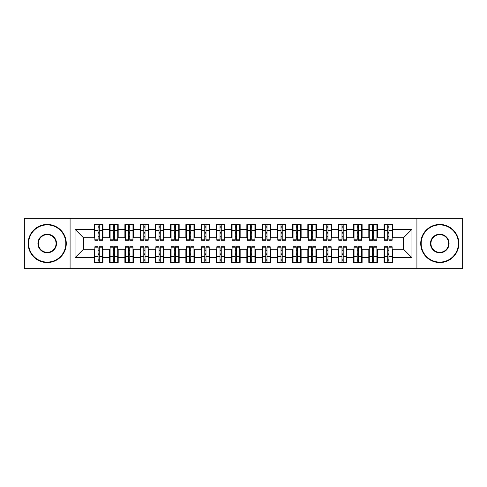 <?xml version="1.0" encoding="UTF-8"?>
<svg xmlns="http://www.w3.org/2000/svg" width="487" height="487" viewBox="0 0 487 487"><rect width="100%" height="100%" fill="white"/><g stroke="black" fill="none" stroke-linecap="round" stroke-linejoin="round"><path stroke-width="0.73" d="M416.915 268.654L462.65 268.654L462.65 218.346L416.915 218.346L416.915 268.654L70.085 268.654L70.085 218.346L24.35 218.346L24.35 268.654L70.085 268.654M387.719 233.821L388.936 233.821L387.719 233.821M388.936 253.179L387.719 253.179L388.936 253.179M372.476 233.821L373.693 233.821L372.476 233.821M373.693 253.179L372.476 253.179L373.693 253.179M357.227 233.821L358.45 233.821L357.227 233.821M358.45 253.179L357.227 253.179L358.45 253.179M341.984 233.821L343.201 233.821L341.984 233.821M343.201 253.179L341.984 253.179L343.201 253.179M326.74 233.821L327.958 233.821L326.74 233.821M327.958 253.179L326.74 253.179L327.958 253.179M311.491 233.821L312.715 233.821L311.491 233.821M312.715 253.179L311.491 253.179L312.715 253.179M296.248 233.821L297.466 233.821L296.248 233.821M297.466 253.179L296.248 253.179L297.466 253.179M281.005 233.821L282.223 233.821L281.005 233.821M282.223 253.179L281.005 253.179L282.223 253.179M265.756 233.821L266.979 233.821L265.756 233.821M266.979 253.179L265.756 253.179L266.979 253.179M250.513 233.821L251.73 233.821L250.513 233.821M251.73 253.179L250.513 253.179L251.73 253.179M235.27 233.821L236.487 233.821L235.27 233.821M236.487 253.179L235.27 253.179L236.487 253.179M220.021 233.821L221.244 233.821L220.021 233.821M221.244 253.179L220.021 253.179L221.244 253.179M204.777 233.821L205.995 233.821L204.777 233.821M205.995 253.179L204.777 253.179L205.995 253.179M189.534 233.821L190.752 233.821L189.534 233.821M190.752 253.179L189.534 253.179L190.752 253.179M174.285 233.821L175.509 233.821L174.285 233.821M175.509 253.179L174.285 253.179L175.509 253.179M159.042 233.821L160.26 233.821L159.042 233.821M160.26 253.179L159.042 253.179L160.26 253.179M143.799 233.821L145.016 233.821L143.799 233.821M145.016 253.179L143.799 253.179L145.016 253.179M128.55 233.821L129.773 233.821L128.55 233.821M129.773 253.179L128.55 253.179L129.773 253.179M113.307 233.821L114.524 233.821L113.307 233.821M114.524 253.179L113.307 253.179L114.524 253.179M416.915 218.346L70.085 218.346M94.862 237.705L83.423 237.705L75.041 229.322L75.041 257.678L94.399 257.678L94.399 262.402L102.94 262.402L102.94 257.678L109.648 257.678L109.648 262.402L118.183 262.402L118.183 257.678L124.891 257.678L124.891 262.402L133.432 262.402L133.432 257.678L140.14 257.678L140.14 262.402L148.675 262.402L148.675 257.678L155.383 257.678L155.383 262.402L163.918 262.402L163.918 257.678L170.627 257.678L170.627 262.402L179.167 262.402L179.167 257.678L185.876 257.678L185.876 262.402L194.41 262.402L194.41 257.678L201.119 257.678L201.119 262.402L209.653 262.402L209.653 257.678L216.362 257.678L216.362 262.402L224.903 262.402L224.903 257.678L231.611 257.678L231.611 262.402L240.146 262.402L240.146 257.678L246.854 257.678L246.854 262.402L255.389 262.402L255.389 257.678L262.097 257.678L262.097 262.402L270.638 262.402L270.638 257.678L277.346 257.678L277.346 262.402L285.881 262.402L285.881 257.678L292.59 257.678L292.59 262.402L301.124 262.402L301.124 257.678L307.833 257.678L307.833 262.402L316.373 262.402L316.373 257.678L323.082 257.678L323.082 262.402L331.617 262.402L331.617 257.678L338.325 257.678L338.325 262.402L346.86 262.402L346.86 257.678L353.568 257.678L353.568 262.402L362.109 262.402L362.109 257.678L368.817 257.678L368.817 262.402L377.352 262.402L377.352 257.678L384.06 257.678L384.06 262.402L392.601 262.402L392.601 249.295L403.577 249.295L403.577 237.705L392.138 237.705M75.041 229.322L94.399 229.322L94.399 237.705M403.577 237.705L411.959 229.322L392.601 229.322L392.601 224.598L384.06 224.598L384.06 229.322L377.352 229.322L377.352 224.598L368.817 224.598L368.817 229.322L362.109 229.322L362.109 224.598L353.568 224.598L353.568 229.322L346.86 229.322L346.86 224.598L338.325 224.598L338.325 229.322L331.617 229.322L331.617 224.598L323.082 224.598L323.082 229.322L316.373 229.322L316.373 224.598L307.833 224.598L307.833 229.322L301.124 229.322L301.124 224.598L292.59 224.598L292.59 229.322L285.881 229.322L285.881 224.598L277.346 224.598L277.346 229.322L270.638 229.322L270.638 224.598L262.097 224.598L262.097 229.322L255.389 229.322L255.389 224.598L246.854 224.598L246.854 229.322L240.146 229.322L240.146 224.598L231.611 224.598L231.611 229.322L224.903 229.322L224.903 224.598L216.362 224.598L216.362 229.322L209.653 229.322L209.653 224.598L201.119 224.598L201.119 229.322L194.41 229.322L194.41 224.598L185.876 224.598L185.876 229.322L179.167 229.322L179.167 224.598L170.627 224.598L170.627 229.322L163.918 229.322L163.918 224.598L155.383 224.598L155.383 229.322L148.675 229.322L148.675 224.598L140.14 224.598L140.14 229.322L133.432 229.322L133.432 224.598L124.891 224.598L124.891 229.322L118.183 229.322L118.183 224.598L109.648 224.598L109.648 229.322L102.94 229.322L102.94 224.598L94.399 224.598L94.399 229.322M411.959 229.322L411.959 257.678L392.601 257.678M377.352 257.678L377.352 249.295L384.517 249.295M384.06 257.678L384.06 249.295M392.601 229.322L392.601 237.705M362.109 257.678L362.109 249.295L369.274 249.295M368.817 257.678L368.817 249.295M384.06 229.322L384.06 237.705L376.895 237.705M377.352 229.322L377.352 237.705M346.86 257.678L346.86 249.295L354.031 249.295M353.568 257.678L353.568 249.295M368.817 229.322L368.817 237.705L361.652 237.705M362.109 229.322L362.109 237.705M331.617 257.678L331.617 249.295L338.782 249.295M338.325 257.678L338.325 249.295M353.568 229.322L353.568 237.705L346.403 237.705M346.86 229.322L346.86 237.705M316.373 257.678L316.373 249.295L323.538 249.295M323.082 257.678L323.082 249.295M338.325 229.322L338.325 237.705L331.16 237.705M331.617 229.322L331.617 237.705M301.124 257.678L301.124 249.295L308.289 249.295M307.833 257.678L307.833 249.295M323.082 229.322L323.082 237.705L315.917 237.705M316.373 229.322L316.373 237.705M285.881 257.678L285.881 249.295L293.046 249.295M292.59 257.678L292.59 249.295M307.833 229.322L307.833 237.705L300.668 237.705M301.124 229.322L301.124 237.705M270.638 257.678L270.638 249.295L277.803 249.295M277.346 257.678L277.346 249.295M292.59 229.322L292.59 237.705L285.425 237.705M285.881 229.322L285.881 237.705M255.389 257.678L255.389 249.295L262.554 249.295M262.097 257.678L262.097 249.295M277.346 229.322L277.346 237.705L270.182 237.705M270.638 229.322L270.638 237.705M240.146 257.678L240.146 249.295L247.311 249.295M246.854 257.678L246.854 249.295M262.097 229.322L262.097 237.705L254.932 237.705M255.389 229.322L255.389 237.705M224.903 257.678L224.903 249.295L232.068 249.295M231.611 257.678L231.611 249.295M246.854 229.322L246.854 237.705L239.689 237.705M240.146 229.322L240.146 237.705M209.653 257.678L209.653 249.295L216.818 249.295M216.362 257.678L216.362 249.295M231.611 229.322L231.611 237.705L224.446 237.705M224.903 229.322L224.903 237.705M194.41 257.678L194.41 249.295L201.575 249.295M201.119 257.678L201.119 249.295M216.362 229.322L216.362 237.705L209.197 237.705M209.653 229.322L209.653 237.705M179.167 257.678L179.167 249.295L186.332 249.295M185.876 257.678L185.876 249.295M201.119 229.322L201.119 237.705L193.954 237.705M194.41 229.322L194.41 237.705M163.918 257.678L163.918 249.295L171.083 249.295M170.627 257.678L170.627 249.295M185.876 229.322L185.876 237.705L178.711 237.705M179.167 229.322L179.167 237.705M148.675 257.678L148.675 249.295L155.84 249.295M155.383 257.678L155.383 249.295M170.627 229.322L170.627 237.705L163.462 237.705M163.918 229.322L163.918 237.705M133.432 257.678L133.432 249.295L140.597 249.295M140.14 257.678L140.14 249.295M155.383 229.322L155.383 237.705L148.218 237.705M148.675 229.322L148.675 237.705M118.183 257.678L118.183 249.295L125.348 249.295M124.891 257.678L124.891 249.295M140.14 229.322L140.14 237.705L132.969 237.705M133.432 229.322L133.432 237.705M102.94 257.678L102.94 249.295L110.105 249.295M109.648 257.678L109.648 249.295M124.891 229.322L124.891 237.705L117.726 237.705M118.183 229.322L118.183 237.705M98.064 233.821L99.281 233.821L98.064 233.821M99.281 253.179L98.064 253.179L99.281 253.179M75.041 257.678L83.423 249.295L94.862 249.295M94.399 257.678L94.399 249.295M109.648 229.322L109.648 237.705L102.483 237.705M102.94 229.322L102.94 237.705M83.423 237.705L83.423 249.295M384.517 237.705L384.06 237.705M369.274 237.705L368.817 237.705M354.031 237.705L353.568 237.705M338.782 237.705L338.325 237.705M323.538 237.705L323.082 237.705M308.289 237.705L307.833 237.705M293.046 237.705L292.59 237.705M277.803 237.705L277.346 237.705M262.554 237.705L262.097 237.705M247.311 237.705L246.854 237.705M232.068 237.705L231.611 237.705M216.818 237.705L216.362 237.705M201.575 237.705L201.119 237.705M186.332 237.705L185.876 237.705M171.083 237.705L170.627 237.705M155.84 237.705L155.383 237.705M140.597 237.705L140.14 237.705M125.348 237.705L124.891 237.705M110.105 237.705L109.648 237.705M102.483 249.295L102.94 249.295M117.726 249.295L118.183 249.295M132.969 249.295L133.432 249.295M148.218 249.295L148.675 249.295M163.462 249.295L163.918 249.295M178.711 249.295L179.167 249.295M193.954 249.295L194.41 249.295M209.197 249.295L209.653 249.295M224.446 249.295L224.903 249.295M239.689 249.295L240.146 249.295M254.932 249.295L255.389 249.295M270.182 249.295L270.638 249.295M285.425 249.295L285.881 249.295M300.668 249.295L301.124 249.295M315.917 249.295L316.373 249.295M331.16 249.295L331.617 249.295M346.403 249.295L346.86 249.295M361.652 249.295L362.109 249.295M376.895 249.295L377.352 249.295M392.138 249.295L392.601 249.295M411.959 257.678L403.577 249.295M94.862 224.75L102.483 224.75L94.862 224.75L94.862 240.225L98.064 240.225L98.064 224.805L102.483 224.83L102.483 240.225L99.281 240.225L99.281 224.83M98.064 226.79L99.281 226.79M98.064 238.94L99.281 238.94M99.281 237.029L98.064 237.029M98.064 236.28L99.281 236.28M102.94 231.836L102.483 231.836M102.94 233.821L102.483 233.821M94.862 231.836L94.399 231.836M94.862 233.821L94.399 233.821M102.483 262.25L94.862 262.25L102.483 262.25L102.483 246.775L99.281 246.775L99.281 262.195L94.862 262.17L94.862 246.775L98.064 246.775L98.064 262.17M99.281 260.21L98.064 260.21M99.281 248.06L98.064 248.06M98.064 249.971L99.281 249.971M99.281 250.72L98.064 250.72M94.399 255.164L94.862 255.164M94.399 253.179L94.862 253.179M102.483 255.164L102.94 255.164M102.483 253.179L102.94 253.179M110.105 224.75L117.726 224.75L110.105 224.75L110.105 240.225L113.307 240.225L113.307 224.805L117.726 224.83L117.726 240.225L114.524 240.225L114.524 224.83M113.307 226.79L114.524 226.79M113.307 238.94L114.524 238.94M114.524 237.029L113.307 237.029M113.307 236.28L114.524 236.28M118.183 231.836L117.726 231.836M118.183 233.821L117.726 233.821M110.105 231.836L109.648 231.836M110.105 233.821L109.648 233.821M125.348 224.75L132.969 224.75L125.348 224.75L125.348 240.225L128.55 240.225L128.55 224.805L132.969 224.83L132.969 240.225L129.773 240.225L129.773 224.83M128.55 226.79L129.773 226.79M128.55 238.94L129.773 238.94M129.773 237.029L128.55 237.029M128.55 236.28L129.773 236.28M133.432 231.836L132.969 231.836M133.432 233.821L132.969 233.821M125.348 231.836L124.891 231.836M125.348 233.821L124.891 233.821M140.597 224.75L148.218 224.75L140.597 224.75L140.597 240.225L143.799 240.225L143.799 224.805L148.218 224.83L148.218 240.225L145.016 240.225L145.016 224.83M143.799 226.79L145.016 226.79M143.799 238.94L145.016 238.94M145.016 237.029L143.799 237.029M143.799 236.28L145.016 236.28M148.675 231.836L148.218 231.836M148.675 233.821L148.218 233.821M140.597 231.836L140.14 231.836M140.597 233.821L140.14 233.821M155.84 224.75L163.462 224.75L155.84 224.75L155.84 240.225L159.042 240.225L159.042 224.805L163.462 224.83L163.462 240.225L160.26 240.225L160.26 224.83M159.042 226.79L160.26 226.79M159.042 238.94L160.26 238.94M160.26 237.029L159.042 237.029M159.042 236.28L160.26 236.28M163.918 231.836L163.462 231.836M163.918 233.821L163.462 233.821M155.84 231.836L155.383 231.836M155.84 233.821L155.383 233.821M117.726 262.25L110.105 262.25L117.726 262.25L117.726 246.775L114.524 246.775L114.524 262.195L110.105 262.17L110.105 246.775L113.307 246.775L113.307 262.17M114.524 260.21L113.307 260.21M114.524 248.06L113.307 248.06M113.307 249.971L114.524 249.971M114.524 250.72L113.307 250.72M109.648 255.164L110.105 255.164M109.648 253.179L110.105 253.179M117.726 255.164L118.183 255.164M117.726 253.179L118.183 253.179M132.969 262.25L125.348 262.25L132.969 262.25L132.969 246.775L129.773 246.775L129.773 262.195L125.348 262.17L125.348 246.775L128.55 246.775L128.55 262.17M129.773 260.21L128.55 260.21M129.773 248.06L128.55 248.06M128.55 249.971L129.773 249.971M129.773 250.72L128.55 250.72M124.891 255.164L125.348 255.164M124.891 253.179L125.348 253.179M132.969 255.164L133.432 255.164M132.969 253.179L133.432 253.179M148.218 262.25L140.597 262.25L148.218 262.25L148.218 246.775L145.016 246.775L145.016 262.195L140.597 262.17L140.597 246.775L143.799 246.775L143.799 262.17M145.016 260.21L143.799 260.21M145.016 248.06L143.799 248.06M143.799 249.971L145.016 249.971M145.016 250.72L143.799 250.72M140.14 255.164L140.597 255.164M140.14 253.179L140.597 253.179M148.218 255.164L148.675 255.164M148.218 253.179L148.675 253.179M163.462 262.25L155.84 262.25L163.462 262.25L163.462 246.775L160.26 246.775L160.26 262.195L155.84 262.17L155.84 246.775L159.042 246.775L159.042 262.17M160.26 260.21L159.042 260.21M160.26 248.06L159.042 248.06M159.042 249.971L160.26 249.971M160.26 250.72L159.042 250.72M155.383 255.164L155.84 255.164M155.383 253.179L155.84 253.179M163.462 255.164L163.918 255.164M163.462 253.179L163.918 253.179M47.221 224.903A18.597 18.597 0 0 0 28.617 243.5A18.597 18.597 0 0 0 47.221 262.097A18.597 18.597 0 0 0 65.818 243.5A18.597 18.597 0 0 0 47.221 224.903M47.221 262.554A19.054 19.054 0 0 1 28.161 243.5A19.054 19.054 0 0 1 47.221 224.446A19.054 19.054 0 0 1 66.275 243.5A19.054 19.054 0 0 1 47.221 262.554M47.221 234.198A9.302 9.302 0 0 1 56.516 243.5A9.302 9.302 0 0 1 47.221 252.802A9.302 9.302 0 0 1 37.919 243.5A9.302 9.302 0 0 1 47.221 234.198M47.221 252.345A8.845 8.845 0 0 0 56.06 243.5A8.845 8.845 0 0 0 47.221 234.655A8.845 8.845 0 0 0 38.376 243.5A8.845 8.845 0 0 0 47.221 252.345M439.779 224.903A18.597 18.597 0 0 0 421.182 243.5A18.597 18.597 0 0 0 439.779 262.097A18.597 18.597 0 0 0 458.383 243.5A18.597 18.597 0 0 0 439.779 224.903M439.779 262.554A19.054 19.054 0 0 1 420.725 243.5A19.054 19.054 0 0 1 439.779 224.446A19.054 19.054 0 0 1 458.839 243.5A19.054 19.054 0 0 1 439.779 262.554M439.779 234.198A9.302 9.302 0 0 1 449.081 243.5A9.302 9.302 0 0 1 439.779 252.802A9.302 9.302 0 0 1 430.484 243.5A9.302 9.302 0 0 1 439.779 234.198M439.779 252.345A8.845 8.845 0 0 0 448.624 243.5A8.845 8.845 0 0 0 439.779 234.655A8.845 8.845 0 0 0 430.94 243.5A8.845 8.845 0 0 0 439.779 252.345M171.083 224.75L178.711 224.75L171.083 224.75L171.083 240.225L174.285 240.225L174.285 224.805L178.711 224.83L178.711 240.225L175.509 240.225L175.509 224.83M174.285 226.79L175.509 226.79M174.285 238.94L175.509 238.94M175.509 237.029L174.285 237.029M174.285 236.28L175.509 236.28M179.167 231.836L178.711 231.836M179.167 233.821L178.711 233.821M171.083 231.836L170.627 231.836M171.083 233.821L170.627 233.821M178.711 262.25L171.083 262.25L178.711 262.25L178.711 246.775L175.509 246.775L175.509 262.195L171.083 262.17L171.083 246.775L174.285 246.775L174.285 262.17M175.509 260.21L174.285 260.21M175.509 248.06L174.285 248.06M174.285 249.971L175.509 249.971M175.509 250.72L174.285 250.72M170.627 255.164L171.083 255.164M170.627 253.179L171.083 253.179M178.711 255.164L179.167 255.164M178.711 253.179L179.167 253.179M186.332 224.75L193.954 224.75L186.332 224.75L186.332 240.225L189.534 240.225L189.534 224.805L193.954 224.83L193.954 240.225L190.752 240.225L190.752 224.83M189.534 226.79L190.752 226.79M189.534 238.94L190.752 238.94M190.752 237.029L189.534 237.029M189.534 236.28L190.752 236.28M194.41 231.836L193.954 231.836M194.41 233.821L193.954 233.821M186.332 231.836L185.876 231.836M186.332 233.821L185.876 233.821M201.575 224.75L209.197 224.75L201.575 224.75L201.575 240.225L204.777 240.225L204.777 224.805L209.197 224.83L209.197 240.225L205.995 240.225L205.995 224.83M204.777 226.79L205.995 226.79M204.777 238.94L205.995 238.94M205.995 237.029L204.777 237.029M204.777 236.28L205.995 236.28M209.653 231.836L209.197 231.836M209.653 233.821L209.197 233.821M201.575 231.836L201.119 231.836M201.575 233.821L201.119 233.821M216.818 224.75L224.446 224.75L216.818 224.75L216.818 240.225L220.021 240.225L220.021 224.805L224.446 224.83L224.446 240.225L221.244 240.225L221.244 224.83M220.021 226.79L221.244 226.79M220.021 238.94L221.244 238.94M221.244 237.029L220.021 237.029M220.021 236.28L221.244 236.28M224.903 231.836L224.446 231.836M224.903 233.821L224.446 233.821M216.818 231.836L216.362 231.836M216.818 233.821L216.362 233.821M193.954 262.25L186.332 262.25L193.954 262.25L193.954 246.775L190.752 246.775L190.752 262.195L186.332 262.17L186.332 246.775L189.534 246.775L189.534 262.17M190.752 260.21L189.534 260.21M190.752 248.06L189.534 248.06M189.534 249.971L190.752 249.971M190.752 250.72L189.534 250.72M185.876 255.164L186.332 255.164M185.876 253.179L186.332 253.179M193.954 255.164L194.41 255.164M193.954 253.179L194.41 253.179M209.197 262.25L201.575 262.25L209.197 262.25L209.197 246.775L205.995 246.775L205.995 262.195L201.575 262.17L201.575 246.775L204.777 246.775L204.777 262.17M205.995 260.21L204.777 260.21M205.995 248.06L204.777 248.06M204.777 249.971L205.995 249.971M205.995 250.72L204.777 250.72M201.119 255.164L201.575 255.164M201.119 253.179L201.575 253.179M209.197 255.164L209.653 255.164M209.197 253.179L209.653 253.179M224.446 262.25L216.818 262.25L224.446 262.25L224.446 246.775L221.244 246.775L221.244 262.195L216.818 262.17L216.818 246.775L220.021 246.775L220.021 262.17M221.244 260.21L220.021 260.21M221.244 248.06L220.021 248.06M220.021 249.971L221.244 249.971M221.244 250.72L220.021 250.72M216.362 255.164L216.818 255.164M216.362 253.179L216.818 253.179M224.446 255.164L224.903 255.164M224.446 253.179L224.903 253.179M232.068 224.75L239.689 224.75L232.068 224.75L232.068 240.225L235.27 240.225L235.27 224.805L239.689 224.83L239.689 240.225L236.487 240.225L236.487 224.83M235.27 226.79L236.487 226.79M235.27 238.94L236.487 238.94M236.487 237.029L235.27 237.029M235.27 236.28L236.487 236.28M240.146 231.836L239.689 231.836M240.146 233.821L239.689 233.821M232.068 231.836L231.611 231.836M232.068 233.821L231.611 233.821M239.689 262.25L232.068 262.25L239.689 262.25L239.689 246.775L236.487 246.775L236.487 262.195L232.068 262.17L232.068 246.775L235.27 246.775L235.27 262.17M236.487 260.21L235.27 260.21M236.487 248.06L235.27 248.06M235.27 249.971L236.487 249.971M236.487 250.72L235.27 250.72M231.611 255.164L232.068 255.164M231.611 253.179L232.068 253.179M239.689 255.164L240.146 255.164M239.689 253.179L240.146 253.179M247.311 224.75L254.932 224.75L247.311 224.75L247.311 240.225L250.513 240.225L250.513 224.805L254.932 224.83L254.932 240.225L251.73 240.225L251.73 224.83M250.513 226.79L251.73 226.79M250.513 238.94L251.73 238.94M251.73 237.029L250.513 237.029M250.513 236.28L251.73 236.28M255.389 231.836L254.932 231.836M255.389 233.821L254.932 233.821M247.311 231.836L246.854 231.836M247.311 233.821L246.854 233.821M254.932 262.25L247.311 262.25L254.932 262.25L254.932 246.775L251.73 246.775L251.73 262.195L247.311 262.17L247.311 246.775L250.513 246.775L250.513 262.17M251.73 260.21L250.513 260.21M251.73 248.06L250.513 248.06M250.513 249.971L251.73 249.971M251.73 250.72L250.513 250.72M246.854 255.164L247.311 255.164M246.854 253.179L247.311 253.179M254.932 255.164L255.389 255.164M254.932 253.179L255.389 253.179M262.554 224.75L270.182 224.75L262.554 224.75L262.554 240.225L265.756 240.225L265.756 224.805L270.182 224.83L270.182 240.225L266.979 240.225L266.979 224.83M265.756 226.79L266.979 226.79M265.756 238.94L266.979 238.94M266.979 237.029L265.756 237.029M265.756 236.28L266.979 236.28M270.638 231.836L270.182 231.836M270.638 233.821L270.182 233.821M262.554 231.836L262.097 231.836M262.554 233.821L262.097 233.821M270.182 262.25L262.554 262.25L270.182 262.25L270.182 246.775L266.979 246.775L266.979 262.195L262.554 262.17L262.554 246.775L265.756 246.775L265.756 262.17M266.979 260.21L265.756 260.21M266.979 248.06L265.756 248.06M265.756 249.971L266.979 249.971M266.979 250.72L265.756 250.72M262.097 255.164L262.554 255.164M262.097 253.179L262.554 253.179M270.182 255.164L270.638 255.164M270.182 253.179L270.638 253.179M277.803 224.75L285.425 224.75L277.803 224.75L277.803 240.225L281.005 240.225L281.005 224.805L285.425 224.83L285.425 240.225L282.223 240.225L282.223 224.83M281.005 226.79L282.223 226.79M281.005 238.94L282.223 238.94M282.223 237.029L281.005 237.029M281.005 236.28L282.223 236.28M285.881 231.836L285.425 231.836M285.881 233.821L285.425 233.821M277.803 231.836L277.346 231.836M277.803 233.821L277.346 233.821M285.425 262.25L277.803 262.25L285.425 262.25L285.425 246.775L282.223 246.775L282.223 262.195L277.803 262.17L277.803 246.775L281.005 246.775L281.005 262.17M282.223 260.21L281.005 260.21M282.223 248.06L281.005 248.06M281.005 249.971L282.223 249.971M282.223 250.72L281.005 250.72M277.346 255.164L277.803 255.164M277.346 253.179L277.803 253.179M285.425 255.164L285.881 255.164M285.425 253.179L285.881 253.179M293.046 224.75L300.668 224.75L293.046 224.75L293.046 240.225L296.248 240.225L296.248 224.805L300.668 224.83L300.668 240.225L297.466 240.225L297.466 224.83M296.248 226.79L297.466 226.79M296.248 238.94L297.466 238.94M297.466 237.029L296.248 237.029M296.248 236.28L297.466 236.28M301.124 231.836L300.668 231.836M301.124 233.821L300.668 233.821M293.046 231.836L292.59 231.836M293.046 233.821L292.59 233.821M300.668 262.25L293.046 262.25L300.668 262.25L300.668 246.775L297.466 246.775L297.466 262.195L293.046 262.17L293.046 246.775L296.248 246.775L296.248 262.17M297.466 260.21L296.248 260.21M297.466 248.06L296.248 248.06M296.248 249.971L297.466 249.971M297.466 250.72L296.248 250.72M292.59 255.164L293.046 255.164M292.59 253.179L293.046 253.179M300.668 255.164L301.124 255.164M300.668 253.179L301.124 253.179M308.289 224.75L315.917 224.75L308.289 224.75L308.289 240.225L311.491 240.225L311.491 224.805L315.917 224.83L315.917 240.225L312.715 240.225L312.715 224.83M311.491 226.79L312.715 226.79M311.491 238.94L312.715 238.94M312.715 237.029L311.491 237.029M311.491 236.28L312.715 236.28M316.373 231.836L315.917 231.836M316.373 233.821L315.917 233.821M308.289 231.836L307.833 231.836M308.289 233.821L307.833 233.821M315.917 262.25L308.289 262.25L315.917 262.25L315.917 246.775L312.715 246.775L312.715 262.195L308.289 262.17L308.289 246.775L311.491 246.775L311.491 262.17M312.715 260.21L311.491 260.21M312.715 248.06L311.491 248.06M311.491 249.971L312.715 249.971M312.715 250.72L311.491 250.72M307.833 255.164L308.289 255.164M307.833 253.179L308.289 253.179M315.917 255.164L316.373 255.164M315.917 253.179L316.373 253.179M323.538 224.75L331.16 224.75L323.538 224.75L323.538 240.225L326.74 240.225L326.74 224.805L331.16 224.83L331.16 240.225L327.958 240.225L327.958 224.83M326.74 226.79L327.958 226.79M326.74 238.94L327.958 238.94M327.958 237.029L326.74 237.029M326.74 236.28L327.958 236.28M331.617 231.836L331.16 231.836M331.617 233.821L331.16 233.821M323.538 231.836L323.082 231.836M323.538 233.821L323.082 233.821M331.16 262.25L323.538 262.25L331.16 262.25L331.16 246.775L327.958 246.775L327.958 262.195L323.538 262.17L323.538 246.775L326.74 246.775L326.74 262.17M327.958 260.21L326.74 260.21M327.958 248.06L326.74 248.06M326.74 249.971L327.958 249.971M327.958 250.72L326.74 250.72M323.082 255.164L323.538 255.164M323.082 253.179L323.538 253.179M331.16 255.164L331.617 255.164M331.16 253.179L331.617 253.179M338.782 224.75L346.403 224.75L338.782 224.75L338.782 240.225L341.984 240.225L341.984 224.805L346.403 224.83L346.403 240.225L343.201 240.225L343.201 224.83M341.984 226.79L343.201 226.79M341.984 238.94L343.201 238.94M343.201 237.029L341.984 237.029M341.984 236.28L343.201 236.28M346.86 231.836L346.403 231.836M346.86 233.821L346.403 233.821M338.782 231.836L338.325 231.836M338.782 233.821L338.325 233.821M346.403 262.25L338.782 262.25L346.403 262.25L346.403 246.775L343.201 246.775L343.201 262.195L338.782 262.17L338.782 246.775L341.984 246.775L341.984 262.17M343.201 260.21L341.984 260.21M343.201 248.06L341.984 248.06M341.984 249.971L343.201 249.971M343.201 250.72L341.984 250.72M338.325 255.164L338.782 255.164M338.325 253.179L338.782 253.179M346.403 255.164L346.86 255.164M346.403 253.179L346.86 253.179M354.031 224.75L361.652 224.75L354.031 224.75L354.031 240.225L357.227 240.225L357.227 224.805L361.652 224.83L361.652 240.225L358.45 240.225L358.45 224.83M357.227 226.79L358.45 226.79M357.227 238.94L358.45 238.94M358.45 237.029L357.227 237.029M357.227 236.28L358.45 236.28M362.109 231.836L361.652 231.836M362.109 233.821L361.652 233.821M354.031 231.836L353.568 231.836M354.031 233.821L353.568 233.821M361.652 262.25L354.031 262.25L361.652 262.25L361.652 246.775L358.45 246.775L358.45 262.195L354.031 262.17L354.031 246.775L357.227 246.775L357.227 262.17M358.45 260.21L357.227 260.21M358.45 248.06L357.227 248.06M357.227 249.971L358.45 249.971M358.45 250.72L357.227 250.72M353.568 255.164L354.031 255.164M353.568 253.179L354.031 253.179M361.652 255.164L362.109 255.164M361.652 253.179L362.109 253.179M369.274 224.75L376.895 224.75L369.274 224.75L369.274 240.225L372.476 240.225L372.476 224.805L376.895 224.83L376.895 240.225L373.693 240.225L373.693 224.83M372.476 226.79L373.693 226.79M372.476 238.94L373.693 238.94M373.693 237.029L372.476 237.029M372.476 236.28L373.693 236.28M377.352 231.836L376.895 231.836M377.352 233.821L376.895 233.821M369.274 231.836L368.817 231.836M369.274 233.821L368.817 233.821M376.895 262.25L369.274 262.25L376.895 262.25L376.895 246.775L373.693 246.775L373.693 262.195L369.274 262.17L369.274 246.775L372.476 246.775L372.476 262.17M373.693 260.21L372.476 260.21M373.693 248.06L372.476 248.06M372.476 249.971L373.693 249.971M373.693 250.72L372.476 250.72M368.817 255.164L369.274 255.164M368.817 253.179L369.274 253.179M376.895 255.164L377.352 255.164M376.895 253.179L377.352 253.179M384.517 224.75L392.138 224.75L384.517 224.75L384.517 240.225L387.719 240.225L387.719 224.805L392.138 224.83L392.138 240.225L388.936 240.225L388.936 224.83M387.719 226.79L388.936 226.79M387.719 238.94L388.936 238.94M388.936 237.029L387.719 237.029M387.719 236.28L388.936 236.28M392.601 231.836L392.138 231.836M392.601 233.821L392.138 233.821M384.517 231.836L384.06 231.836M384.517 233.821L384.06 233.821M392.138 262.25L384.517 262.25L392.138 262.25L392.138 246.775L388.936 246.775L388.936 262.195L384.517 262.17L384.517 246.775L387.719 246.775L387.719 262.17M388.936 260.21L387.719 260.21M388.936 248.06L387.719 248.06M387.719 249.971L388.936 249.971M388.936 250.72L387.719 250.72M384.06 255.164L384.517 255.164M384.06 253.179L384.517 253.179M392.138 255.164L392.601 255.164M392.138 253.179L392.601 253.179M94.862 224.83L98.064 224.83M99.281 239.178L102.483 239.178M99.281 230.595L102.483 230.595M94.862 239.178L98.064 239.178M94.862 230.595L98.064 230.595M98.064 232.658L99.281 232.658M98.064 227.192L99.281 227.192M102.483 262.17L99.281 262.17M98.064 247.822L94.862 247.822M98.064 256.406L94.862 256.406M102.483 247.822L99.281 247.822M102.483 256.406L99.281 256.406M99.281 254.342L98.064 254.342M99.281 259.808L98.064 259.808M110.105 224.83L113.307 224.83M114.524 239.178L117.726 239.178M114.524 230.595L117.726 230.595M110.105 239.178L113.307 239.178M110.105 230.595L113.307 230.595M113.307 232.658L114.524 232.658M113.307 227.192L114.524 227.192M125.348 224.83L128.55 224.83M129.773 239.178L132.969 239.178M129.773 230.595L132.969 230.595M125.348 239.178L128.55 239.178M125.348 230.595L128.55 230.595M128.55 232.658L129.773 232.658M128.55 227.192L129.773 227.192M140.597 224.83L143.799 224.83M145.016 239.178L148.218 239.178M145.016 230.595L148.218 230.595M140.597 239.178L143.799 239.178M140.597 230.595L143.799 230.595M143.799 232.658L145.016 232.658M143.799 227.192L145.016 227.192M155.84 224.83L159.042 224.83M160.26 239.178L163.462 239.178M160.26 230.595L163.462 230.595M155.84 239.178L159.042 239.178M155.84 230.595L159.042 230.595M159.042 232.658L160.26 232.658M159.042 227.192L160.26 227.192M117.726 262.17L114.524 262.17M113.307 247.822L110.105 247.822M113.307 256.406L110.105 256.406M117.726 247.822L114.524 247.822M117.726 256.406L114.524 256.406M114.524 254.342L113.307 254.342M114.524 259.808L113.307 259.808M132.969 262.17L129.773 262.17M128.55 247.822L125.348 247.822M128.55 256.406L125.348 256.406M132.969 247.822L129.773 247.822M132.969 256.406L129.773 256.406M129.773 254.342L128.55 254.342M129.773 259.808L128.55 259.808M148.218 262.17L145.016 262.17M143.799 247.822L140.597 247.822M143.799 256.406L140.597 256.406M148.218 247.822L145.016 247.822M148.218 256.406L145.016 256.406M145.016 254.342L143.799 254.342M145.016 259.808L143.799 259.808M163.462 262.17L160.26 262.17M159.042 247.822L155.84 247.822M159.042 256.406L155.84 256.406M163.462 247.822L160.26 247.822M163.462 256.406L160.26 256.406M160.26 254.342L159.042 254.342M160.26 259.808L159.042 259.808M171.083 224.83L174.285 224.83M175.509 239.178L178.711 239.178M175.509 230.595L178.711 230.595M171.083 239.178L174.285 239.178M171.083 230.595L174.285 230.595M174.285 232.658L175.509 232.658M174.285 227.192L175.509 227.192M178.711 262.17L175.509 262.17M174.285 247.822L171.083 247.822M174.285 256.406L171.083 256.406M178.711 247.822L175.509 247.822M178.711 256.406L175.509 256.406M175.509 254.342L174.285 254.342M175.509 259.808L174.285 259.808M186.332 224.83L189.534 224.83M190.752 239.178L193.954 239.178M190.752 230.595L193.954 230.595M186.332 239.178L189.534 239.178M186.332 230.595L189.534 230.595M189.534 232.658L190.752 232.658M189.534 227.192L190.752 227.192M201.575 224.83L204.777 224.83M205.995 239.178L209.197 239.178M205.995 230.595L209.197 230.595M201.575 239.178L204.777 239.178M201.575 230.595L204.777 230.595M204.777 232.658L205.995 232.658M204.777 227.192L205.995 227.192M216.818 224.83L220.021 224.83M221.244 239.178L224.446 239.178M221.244 230.595L224.446 230.595M216.818 239.178L220.021 239.178M216.818 230.595L220.021 230.595M220.021 232.658L221.244 232.658M220.021 227.192L221.244 227.192M193.954 262.17L190.752 262.17M189.534 247.822L186.332 247.822M189.534 256.406L186.332 256.406M193.954 247.822L190.752 247.822M193.954 256.406L190.752 256.406M190.752 254.342L189.534 254.342M190.752 259.808L189.534 259.808M209.197 262.17L205.995 262.17M204.777 247.822L201.575 247.822M204.777 256.406L201.575 256.406M209.197 247.822L205.995 247.822M209.197 256.406L205.995 256.406M205.995 254.342L204.777 254.342M205.995 259.808L204.777 259.808M224.446 262.17L221.244 262.17M220.021 247.822L216.818 247.822M220.021 256.406L216.818 256.406M224.446 247.822L221.244 247.822M224.446 256.406L221.244 256.406M221.244 254.342L220.021 254.342M221.244 259.808L220.021 259.808M232.068 224.83L235.27 224.83M236.487 239.178L239.689 239.178M236.487 230.595L239.689 230.595M232.068 239.178L235.27 239.178M232.068 230.595L235.27 230.595M235.27 232.658L236.487 232.658M235.27 227.192L236.487 227.192M239.689 262.17L236.487 262.17M235.27 247.822L232.068 247.822M235.27 256.406L232.068 256.406M239.689 247.822L236.487 247.822M239.689 256.406L236.487 256.406M236.487 254.342L235.27 254.342M236.487 259.808L235.27 259.808M247.311 224.83L250.513 224.83M251.73 239.178L254.932 239.178M251.73 230.595L254.932 230.595M247.311 239.178L250.513 239.178M247.311 230.595L250.513 230.595M250.513 232.658L251.73 232.658M250.513 227.192L251.73 227.192M254.932 262.17L251.73 262.17M250.513 247.822L247.311 247.822M250.513 256.406L247.311 256.406M254.932 247.822L251.73 247.822M254.932 256.406L251.73 256.406M251.73 254.342L250.513 254.342M251.73 259.808L250.513 259.808M262.554 224.83L265.756 224.83M266.979 239.178L270.182 239.178M266.979 230.595L270.182 230.595M262.554 239.178L265.756 239.178M262.554 230.595L265.756 230.595M265.756 232.658L266.979 232.658M265.756 227.192L266.979 227.192M270.182 262.17L266.979 262.17M265.756 247.822L262.554 247.822M265.756 256.406L262.554 256.406M270.182 247.822L266.979 247.822M270.182 256.406L266.979 256.406M266.979 254.342L265.756 254.342M266.979 259.808L265.756 259.808M277.803 224.83L281.005 224.83M282.223 239.178L285.425 239.178M282.223 230.595L285.425 230.595M277.803 239.178L281.005 239.178M277.803 230.595L281.005 230.595M281.005 232.658L282.223 232.658M281.005 227.192L282.223 227.192M285.425 262.17L282.223 262.17M281.005 247.822L277.803 247.822M281.005 256.406L277.803 256.406M285.425 247.822L282.223 247.822M285.425 256.406L282.223 256.406M282.223 254.342L281.005 254.342M282.223 259.808L281.005 259.808M293.046 224.83L296.248 224.83M297.466 239.178L300.668 239.178M297.466 230.595L300.668 230.595M293.046 239.178L296.248 239.178M293.046 230.595L296.248 230.595M296.248 232.658L297.466 232.658M296.248 227.192L297.466 227.192M300.668 262.17L297.466 262.17M296.248 247.822L293.046 247.822M296.248 256.406L293.046 256.406M300.668 247.822L297.466 247.822M300.668 256.406L297.466 256.406M297.466 254.342L296.248 254.342M297.466 259.808L296.248 259.808M308.289 224.83L311.491 224.83M312.715 239.178L315.917 239.178M312.715 230.595L315.917 230.595M308.289 239.178L311.491 239.178M308.289 230.595L311.491 230.595M311.491 232.658L312.715 232.658M311.491 227.192L312.715 227.192M315.917 262.17L312.715 262.17M311.491 247.822L308.289 247.822M311.491 256.406L308.289 256.406M315.917 247.822L312.715 247.822M315.917 256.406L312.715 256.406M312.715 254.342L311.491 254.342M312.715 259.808L311.491 259.808M323.538 224.83L326.74 224.83M327.958 239.178L331.16 239.178M327.958 230.595L331.16 230.595M323.538 239.178L326.74 239.178M323.538 230.595L326.74 230.595M326.74 232.658L327.958 232.658M326.74 227.192L327.958 227.192M331.16 262.17L327.958 262.17M326.74 247.822L323.538 247.822M326.74 256.406L323.538 256.406M331.16 247.822L327.958 247.822M331.16 256.406L327.958 256.406M327.958 254.342L326.74 254.342M327.958 259.808L326.74 259.808M338.782 224.83L341.984 224.83M343.201 239.178L346.403 239.178M343.201 230.595L346.403 230.595M338.782 239.178L341.984 239.178M338.782 230.595L341.984 230.595M341.984 232.658L343.201 232.658M341.984 227.192L343.201 227.192M346.403 262.17L343.201 262.17M341.984 247.822L338.782 247.822M341.984 256.406L338.782 256.406M346.403 247.822L343.201 247.822M346.403 256.406L343.201 256.406M343.201 254.342L341.984 254.342M343.201 259.808L341.984 259.808M354.031 224.83L357.227 224.83M358.45 239.178L361.652 239.178M358.45 230.595L361.652 230.595M354.031 239.178L357.227 239.178M354.031 230.595L357.227 230.595M357.227 232.658L358.45 232.658M357.227 227.192L358.45 227.192M361.652 262.17L358.45 262.17M357.227 247.822L354.031 247.822M357.227 256.406L354.031 256.406M361.652 247.822L358.45 247.822M361.652 256.406L358.45 256.406M358.45 254.342L357.227 254.342M358.45 259.808L357.227 259.808M369.274 224.83L372.476 224.83M373.693 239.178L376.895 239.178M373.693 230.595L376.895 230.595M369.274 239.178L372.476 239.178M369.274 230.595L372.476 230.595M372.476 232.658L373.693 232.658M372.476 227.192L373.693 227.192M376.895 262.17L373.693 262.17M372.476 247.822L369.274 247.822M372.476 256.406L369.274 256.406M376.895 247.822L373.693 247.822M376.895 256.406L373.693 256.406M373.693 254.342L372.476 254.342M373.693 259.808L372.476 259.808M384.517 224.83L387.719 224.83M388.936 239.178L392.138 239.178M388.936 230.595L392.138 230.595M384.517 239.178L387.719 239.178M384.517 230.595L387.719 230.595M387.719 232.658L388.936 232.658M387.719 227.192L388.936 227.192M392.138 262.17L388.936 262.17M387.719 247.822L384.517 247.822M387.719 256.406L384.517 256.406M392.138 247.822L388.936 247.822M392.138 256.406L388.936 256.406M388.936 254.342L387.719 254.342M388.936 259.808L387.719 259.808"/></g></svg>
